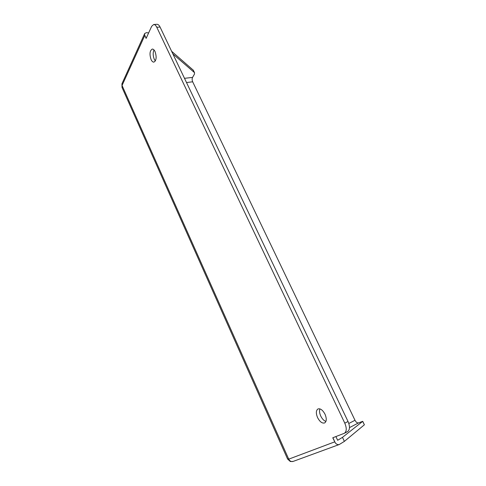 <?xml version="1.0" encoding="UTF-8"?>
<svg xmlns="http://www.w3.org/2000/svg" width="486" height="486" viewBox="0 0 486 486"><rect width="100%" height="100%" fill="white"/><g stroke="black" fill="none" stroke-linecap="round" stroke-linejoin="round"><path stroke-width="0.73" d="M155.35 60.969L154.299 59.328C152.92 55.805 152.823 52.682 154.013 49.949M151.103 59.632C149.336 54.183 149.731 50.666 152.276 49.068C153.284 49.031 154.208 49.858 155.034 51.54C156.802 57.014 156.419 60.543 153.886 62.129C152.859 62.172 151.93 61.339 151.103 59.632M325.924 421.441C323.901 420.724 322.169 418.926 320.742 416.034C319.496 413.203 319.211 410.816 319.891 408.872M317.571 417.589C315.833 413.307 315.967 410.427 317.978 408.951C320.42 408.295 322.771 410.062 325.031 414.26C326.774 418.555 326.659 421.447 324.672 422.929C322.182 423.598 319.818 421.818 317.571 417.589M146.177 38.285L144.524 34.749L146.116 38.412L151.668 26.311L153.685 24.507L156.966 24.3C158.114 24.276 159.147 25.193 160.064 27.046L348.031 421.496C350.09 426.453 349.944 429.812 347.593 431.592L344.367 433.275C346.706 431.501 346.846 428.13 344.787 423.154L348.031 421.496M344.367 433.275L332.764 437.777L335.304 442.904L332.886 437.734M160.064 27.046L156.778 27.265L344.787 423.154M156.778 27.265C155.854 25.4 154.821 24.482 153.685 24.507M186.509 82.535L192.675 81.8L354.999 420.287L348.82 423.464M349.489 427.607L358.565 422.893C357.283 423.154 356.092 422.285 354.999 420.287M358.565 422.893L362.726 421.326L364.385 424.764L362.659 421.405L342.478 437.351L344.38 441.385L364.318 424.843M344.38 441.385L339.295 444.508C337.928 444.933 336.591 444.398 335.304 442.904M335.905 436.562L337.655 440.286L342.478 437.351M192.675 81.8C192.006 80.16 191.97 78.696 192.559 77.402L184.498 78.325M171.601 51.261L193.343 70.233L194.57 72.772L194.424 74.182L192.559 77.402M172.895 53.964L194.357 72.517L193.13 69.978M144.761 35.521L122.059 85.475L122.205 87.887L123.092 89.867M144.524 34.749L144.719 33.479L146.529 32.635L148.625 32.945M286.126 455.728L287.499 458.82L288.733 459.149L334.678 441.877M287.597 459.033L290.312 461.506L293.094 461.433C291.266 461.925 289.814 461.165 288.733 459.149L122.059 85.475L122.059 83.519L144.597 33.741M286.108 455.698L123.219 90.165M122.016 87.456L121.937 83.786M293.094 461.433L339.21 444.538"/></g></svg>

